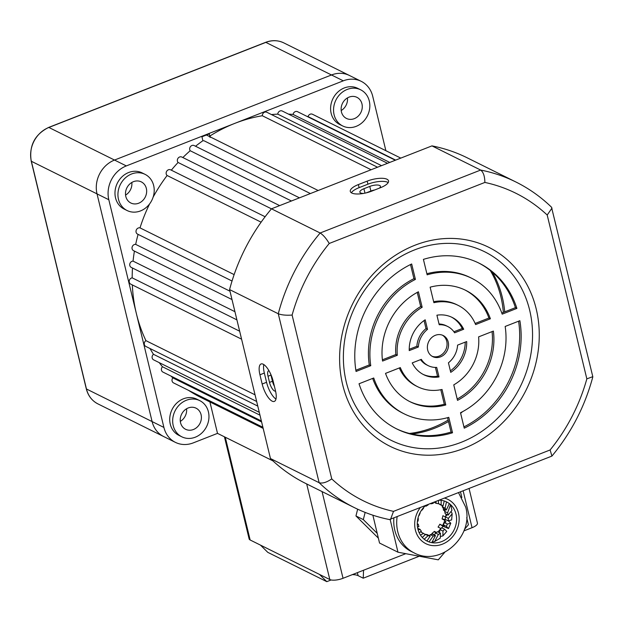 <?xml version="1.0" encoding="UTF-8"?>
<svg xmlns="http://www.w3.org/2000/svg" width="624" height="624" viewBox="0 0 624 624"><rect width="100%" height="100%" fill="white"/><g stroke="black" fill="none" stroke-linecap="round" stroke-linejoin="round"><path stroke-width="0.94" d="M188.214 407.963A11.778 10.273 116.4 0 0 180.328 418.439A11.778 10.273 116.4 0 0 185.585 429.281A11.778 10.273 116.4 0 0 193.424 429.507A11.778 10.273 116.4 0 0 201.31 419.024A11.778 10.273 116.4 0 0 196.061 408.182A11.778 10.273 116.4 0 0 188.214 407.963M133.466 181.67A11.778 10.273 116.4 0 0 125.58 192.153A11.778 10.273 116.4 0 0 130.837 202.995A11.778 10.273 116.4 0 0 138.684 203.213A11.778 10.273 116.4 0 0 146.57 192.738A11.778 10.273 116.4 0 0 141.313 181.888A11.778 10.273 116.4 0 0 133.466 181.67M349.089 97.118A11.778 10.273 116.4 0 0 341.203 107.593A11.778 10.273 116.4 0 0 346.453 118.435A11.778 10.273 116.4 0 0 354.299 118.654A11.778 10.273 116.4 0 0 362.185 108.178A11.778 10.273 116.4 0 0 356.936 97.336A11.778 10.273 116.4 0 0 349.089 97.118M140.54 210.904A20.194 17.612 116.4 0 0 154.058 192.949A20.194 17.612 116.4 0 0 145.057 174.353A20.194 17.612 116.4 0 0 131.609 173.979A20.194 17.612 116.4 0 0 118.092 191.942A20.194 17.612 116.4 0 0 127.093 210.53A20.194 17.612 116.4 0 0 140.54 210.904M145.057 174.353L142.108 172.887A20.194 17.612 116.4 0 0 128.661 172.513A20.194 17.612 116.4 0 0 115.136 190.476A20.194 17.612 116.4 0 0 124.145 209.063L127.093 210.53M195.289 437.198A20.194 17.612 116.4 0 0 208.806 419.234A20.194 17.612 116.4 0 0 199.797 400.647A20.194 17.612 116.4 0 0 186.358 400.273A20.194 17.612 116.4 0 0 172.832 418.228A20.194 17.612 116.4 0 0 181.841 436.823A20.194 17.612 116.4 0 0 195.289 437.198M199.797 400.647L196.849 399.181A20.194 17.612 116.4 0 0 183.401 398.806A20.194 17.612 116.4 0 0 169.884 416.77A20.194 17.612 116.4 0 0 178.893 435.357L181.841 436.823M356.164 126.352A20.194 17.612 116.4 0 0 369.681 108.389A20.194 17.612 116.4 0 0 360.672 89.801A20.194 17.612 116.4 0 0 347.225 89.419A20.194 17.612 116.4 0 0 333.707 107.383A20.194 17.612 116.4 0 0 342.716 125.97A20.194 17.612 116.4 0 0 356.164 126.352M360.672 89.801L357.724 88.335A20.194 17.612 116.4 0 0 344.276 87.961A20.194 17.612 116.4 0 0 330.759 105.916A20.194 17.612 116.4 0 0 339.76 124.511L342.716 125.97M411.98 434.054A104.333 90.987 116.4 0 0 434.483 428.282A104.333 90.987 116.4 0 0 448.492 421.496M409.406 433.454A104.333 90.987 116.4 0 0 433.009 427.549A104.333 90.987 116.4 0 0 448.149 420.092M310.378 193.565L204.204 140.845L202.886 140.704A151.453 132.077 116.4 0 0 195.538 146.25M371.093 169.751L262.322 115.744A151.453 132.077 116.4 0 0 234.803 123.373A151.453 132.077 116.4 0 0 209.789 136.079L209.266 133.903L201.934 136.781L202.886 140.704M395.678 160.111L308.061 116.61A151.453 132.077 116.4 0 0 307 116.392M389.758 162.435L293.069 114.426A151.453 132.077 116.4 0 0 288.538 114.137M381.529 165.656L277.758 114.137A151.453 132.077 116.4 0 0 271.471 114.566M132.483 268.024A151.453 132.077 116.4 0 0 132.179 277.852A3.362 2.933 116.4 0 0 131.469 278.031A3.362 2.933 116.4 0 0 129.215 281.026A3.362 2.933 116.4 0 0 130.712 284.123L241.582 339.167M134.417 251.098A151.453 132.077 116.4 0 0 133.06 261.113A3.362 2.933 116.4 0 0 132.007 261.316A3.362 2.933 116.4 0 0 129.753 264.311A3.362 2.933 116.4 0 0 131.251 267.407L236.917 319.87M138.091 234.374A151.453 132.077 116.4 0 0 135.681 244.382A3.362 2.933 116.4 0 0 134.285 244.569A3.362 2.933 116.4 0 0 132.038 247.564A3.362 2.933 116.4 0 0 133.536 250.661L231.995 299.551M149.635 203.861A151.453 132.077 116.4 0 0 140.01 227.877A3.362 2.933 116.4 0 0 138.286 228.002A3.362 2.933 116.4 0 0 136.032 230.997A3.362 2.933 116.4 0 0 137.53 234.094L232.034 281.018M265.114 216.746L170.656 169.845A3.362 2.933 116.4 0 0 168.418 169.783A3.362 2.933 116.4 0 0 166.226 172.403A3.362 2.933 116.4 0 0 167.115 175.508A151.453 132.077 116.4 0 0 153.145 197.098M261.121 222.175L167.115 175.508M279.653 205.608L181.857 157.053A3.362 2.933 116.4 0 0 179.611 156.991A3.362 2.933 116.4 0 0 178.074 162.474A151.453 132.077 116.4 0 0 171.327 170.18M271.448 208.837L178.074 162.474M299.465 197.839L194.181 145.571A3.362 2.933 116.4 0 0 191.942 145.509A3.362 2.933 116.4 0 0 190.187 150.727A151.453 132.077 116.4 0 0 182.855 157.552M291.431 200.99L190.187 150.727M377.536 167.224L266.846 112.265A3.362 2.933 116.4 0 0 264.599 112.203A3.362 2.933 116.4 0 0 262.322 115.744M387.551 163.301L282.266 111.025A3.362 2.933 116.4 0 0 280.028 110.963A3.362 2.933 116.4 0 0 277.758 114.137M395.335 160.243L297.531 111.688A3.362 2.933 116.4 0 0 295.292 111.626A3.362 2.933 116.4 0 0 293.069 114.426M400.787 158.106L312.445 114.247A3.362 2.933 116.4 0 0 310.198 114.184A3.362 2.933 116.4 0 0 308.061 116.61M132.335 284.926A151.453 132.077 116.4 0 0 136.367 313.583L108.818 199.735A26.926 23.478 -63.6 0 1 126.321 165.914L343.294 80.831A26.926 23.478 -63.6 0 1 361.218 81.331A26.926 23.478 -63.6 0 1 372.707 96.252L385.882 150.704M209.906 401.942L217.511 433.376L193.323 442.861A26.926 23.478 -63.6 0 1 175.391 442.361A26.926 23.478 -63.6 0 1 163.909 427.44L136.367 313.583A151.453 132.077 116.4 0 0 145.93 340.649A3.362 2.933 116.4 0 0 144.261 343.684A3.362 2.933 116.4 0 0 145.79 346.421L256.659 401.466M188.604 390.382A151.453 132.077 116.4 0 0 200.959 397.496L263.164 428.384M170.976 376.069A151.453 132.077 116.4 0 0 172.848 377.879A3.362 2.933 116.4 0 0 173.534 382.902L262.899 427.268M159.229 362.645A151.453 132.077 116.4 0 0 162.474 366.764A3.362 2.933 116.4 0 0 162.911 372.068L261.37 420.95M150.01 348.52A151.453 132.077 116.4 0 0 153.465 354.299A3.362 2.933 116.4 0 0 153.621 359.853L259.28 412.316M186.576 408.767A11.778 10.273 -63.6 0 1 180.313 421.379M131.828 182.473A11.778 10.273 -63.6 0 1 125.564 195.086M347.451 97.913A11.778 10.273 -63.6 0 1 341.188 110.534M283.772 42.877A26.926 23.478 116.4 0 0 265.84 42.377A1.685 0.593 -111.4 0 0 265.598 42.346C271.947 39.959 278 40.131 283.772 42.877L349.417 75.473A26.926 23.478 -63.6 0 0 331.492 74.974L114.52 160.056A26.926 23.478 -63.6 0 0 97.016 193.869L152.108 421.582A26.926 23.478 -63.6 0 0 163.589 436.496A26.926 23.478 -63.6 0 1 152.108 421.582L97.016 193.869A26.926 23.478 -63.6 0 1 114.52 160.056L331.492 74.974A26.926 23.478 -63.6 0 1 349.417 75.473L361.218 81.331M272.961 460.902L217.511 433.376M234.133 274.607L140.01 227.877M229.975 291.197L135.681 244.382M234.936 311.688L133.06 261.113M239.655 331.211L132.179 277.852M255.052 394.828L145.93 340.649M257.774 406.091L153.465 354.299M259.974 415.171L162.474 366.764M261.612 421.949L172.848 377.879M210.038 137.452L209.789 136.079L210.226 136.578M460.629 413.244A104.333 90.987 116.4 0 0 462.618 411.645M504.722 311.844A104.333 90.987 116.4 0 0 492.336 272.197M503.357 312.382A104.333 90.987 116.4 0 0 490.3 270.512M275.566 391.108A7.574 2.668 68.6 0 1 269.513 382.403L268.024 376.249A7.574 2.668 68.6 0 1 268.577 370.843A7.574 2.668 68.6 0 1 268.991 370.781M270.793 374.322A7.574 2.668 -111.4 0 0 270.956 375.094L272.446 381.248A7.574 2.668 -111.4 0 0 274.396 386.264M263.227 364.237A15.148 5.343 -111.4 0 0 261.043 363.979A15.148 5.343 -111.4 0 0 259.935 374.782L262.166 384.017A15.148 5.343 -111.4 0 0 274.334 401.411A15.148 5.343 -111.4 0 0 275.449 390.608L273.211 381.373A15.148 5.343 -111.4 0 0 263.227 364.237M263.812 364.572A15.148 5.343 -111.4 0 0 264.334 373.058L266.565 382.294A15.148 5.343 -111.4 0 0 275.964 399.095M379.33 188.152A7.574 2.566 -13.6 0 0 380.453 186.287A7.574 2.566 -13.6 0 0 379.688 185.484A7.574 2.566 -13.6 0 0 369.775 186.42L363.909 188.721A7.574 2.566 -13.6 0 0 359.869 192.153A7.574 2.566 -13.6 0 0 363.472 193.44M374.782 189.938A7.574 2.566 -13.6 0 0 370.89 191.038L366.249 192.855M387.005 179.244A15.148 5.14 -13.6 0 0 367.177 181.124L358.379 184.571A15.148 5.14 -13.6 0 0 350.298 191.428A15.148 5.14 -13.6 0 0 371.654 191.162L380.453 187.715A15.148 5.14 -13.6 0 0 388.534 180.859A15.148 5.14 -13.6 0 0 387.005 179.244M351.382 192.793A15.148 5.14 166.4 0 1 359.12 187.645L367.918 184.197A15.148 5.14 166.4 0 1 387.754 182.317A15.148 5.14 166.4 0 1 388.19 182.567M448.227 342.053A11.778 10.273 116.4 0 0 443.204 335.525A11.778 10.273 116.4 0 0 431.543 337.74A11.778 10.273 116.4 0 0 427.697 350.103A11.778 10.273 116.4 0 0 432.721 356.624A11.778 10.273 116.4 0 0 444.374 354.409A11.778 10.273 116.4 0 0 448.227 342.053M432.003 356.226A11.778 10.273 116.4 0 0 443.235 353.356A11.778 10.273 116.4 0 0 446.745 341.32A11.778 10.273 116.4 0 0 442.447 335.189M536.195 308.864A111.064 96.86 116.4 0 0 414.874 245.263A111.064 96.86 116.4 0 0 342.677 384.751A111.064 96.86 116.4 0 0 464.006 448.352A111.064 96.86 116.4 0 0 536.195 308.864M529.643 310.12A105.238 91.775 116.4 0 0 414.687 249.857A105.238 91.775 116.4 0 0 346.281 382.028A105.238 91.775 116.4 0 0 461.237 442.291A105.238 91.775 116.4 0 0 529.643 310.12M592.8 376.951C584.922 406.325 571.295 432.705 551.92 456.082L389.446 519.558C377.138 517.093 365.399 513.092 354.229 507.554L305.542 483.382A181.74 158.496 -63.6 0 1 270.465 458.546L229.585 289.583L278.273 313.755C281.619 315.034 286.237 315.471 292.11 315.058L331.75 478.904A171.647 149.69 116.4 0 0 393.518 511.368L550.118 449.959A171.647 149.69 116.4 0 0 586.841 378.869L592.8 376.67L551.515 207.207C540.875 196.919 528.996 188.51 515.869 181.982A181.74 158.496 -63.6 0 0 480.644 170.056L431.956 145.883A181.74 158.496 -63.6 0 1 467.189 157.81L515.869 181.982M229.585 289.583A181.74 158.496 -63.6 0 1 271.463 208.822L320.151 232.994L480.644 170.056C483.358 172.084 484.77 176.21 484.871 182.434L329.238 243.469C326.204 238.391 323.17 234.905 320.151 232.994A181.74 158.496 -63.6 0 0 278.273 313.755L319.145 482.711C322.421 483.678 326.625 482.407 331.75 478.904M271.463 208.822L431.956 145.883M270.465 458.546L319.145 482.711A181.74 158.496 -63.6 0 0 354.229 507.554M457.189 399.025A62.267 54.296 116.4 0 0 492.055 331.601M463.928 426.878A92.555 80.714 116.4 0 0 518.591 321.196M475.145 323.45L488.92 318.045A62.267 54.296 116.4 0 0 464.911 289.949M433.649 301.704A45.435 39.624 -63.6 0 1 456.69 304.645L458.164 305.378A45.435 39.624 -63.6 0 1 475.621 324.574L490.394 318.778A62.267 54.296 116.4 0 0 465.652 290.308A62.267 54.296 116.4 0 0 430.131 287.18L433.891 302.695A45.435 39.624 -63.6 0 1 458.164 305.378M439.039 323.996A21.879 19.079 -63.6 0 1 446.215 325.751L447.689 326.485A21.879 19.079 -63.6 0 1 454.607 332.81L463.702 329.246A31.972 27.885 116.4 0 0 452.182 317.437A31.972 27.885 116.4 0 0 436.909 315.198L439.218 324.745A21.879 19.079 -63.6 0 1 447.689 326.485M453.905 331.773L462.228 328.513A31.972 27.885 116.4 0 0 451.433 317.086M501.782 312.998L515.416 307.655A92.555 80.714 116.4 0 0 478.382 262.813M426.878 273.741A75.73 66.043 -63.6 0 1 470.161 277.516L471.635 278.249A75.73 66.043 -63.6 0 1 502.18 314.153L516.89 308.389A92.555 80.714 116.4 0 0 479.123 263.18A92.555 80.714 116.4 0 0 423.407 259.381L427.144 274.817A75.73 66.043 -63.6 0 1 471.635 278.249M450.38 370.859A31.972 27.885 116.4 0 0 465.223 342.124M396.068 428.602A92.555 80.714 116.4 0 0 451.043 432.042L447.564 417.682M404.29 413.899A75.73 66.043 -63.6 0 1 373.737 377.996L359.034 383.768A92.555 80.714 116.4 0 0 396.802 428.977A92.555 80.714 116.4 0 0 452.517 432.775L448.781 417.339A75.73 66.043 -63.6 0 1 404.29 413.899L402.808 413.174A75.73 66.043 -63.6 0 1 372.668 378.417M409.227 349.3L416.863 346.297A21.879 19.079 -63.6 0 1 426.02 328.614L424.07 320.557M417.76 386.771A45.435 39.624 -63.6 0 1 400.304 367.583L385.523 373.378A62.267 54.296 116.4 0 0 410.272 401.848A62.267 54.296 116.4 0 0 445.786 404.968L442.034 389.462A45.435 39.624 -63.6 0 1 417.76 386.771L416.278 386.038A45.435 39.624 -63.6 0 1 399.305 367.973M409.539 401.474A62.267 54.296 116.4 0 0 444.311 404.235L440.801 389.719M382.395 359.814L395.85 354.541A45.435 39.624 -63.6 0 1 420.685 306.563L417.253 292.399M423.01 374.338A31.972 27.885 116.4 0 0 437.533 376.217L435.412 367.427M428.236 365.672A21.879 19.079 -63.6 0 1 421.317 359.338L412.222 362.911A31.972 27.885 116.4 0 0 423.743 374.712A31.972 27.885 116.4 0 0 439.015 376.951L436.699 367.403A21.879 19.079 -63.6 0 1 428.236 365.672L426.761 364.939A21.879 19.079 -63.6 0 1 420.537 359.642M355.859 370.227L369.291 364.954A75.73 66.043 -63.6 0 1 413.938 278.678L410.522 264.545M457.517 400.366A62.267 54.296 116.4 0 0 493.373 331.087L478.6 336.882A45.435 39.624 -63.6 0 1 453.765 384.86L457.517 400.366M464.24 428.173A92.555 80.714 116.4 0 0 519.87 320.697L505.159 326.461A75.73 66.043 -63.6 0 1 460.512 412.737L464.24 428.173M450.739 372.356A31.972 27.885 116.4 0 0 466.682 341.554L457.587 345.119A21.879 19.079 -63.6 0 1 448.43 362.809L450.739 372.356M418.337 347.03A21.879 19.079 -63.6 0 1 427.495 329.347L425.186 319.8A31.972 27.885 116.4 0 0 409.243 350.602L418.337 347.03L416.863 346.297M397.324 355.274A45.435 39.624 -63.6 0 1 422.159 307.289L418.408 291.782A62.267 54.296 116.4 0 0 382.551 361.07L397.324 355.274L395.85 354.541M411.676 263.975A92.555 80.714 116.4 0 0 356.054 371.459L370.765 365.687A75.73 66.043 -63.6 0 1 415.412 279.412L411.676 263.975M413.938 278.678L415.412 279.412M369.291 364.954L370.765 365.687M437.533 376.217L439.015 376.951M420.685 306.563L422.159 307.289M444.311 404.235L445.786 404.968M426.02 328.614L427.495 329.347M451.043 432.042L452.517 432.775M515.416 307.655L516.89 308.389M462.228 328.513L463.702 329.246M488.92 318.045L490.394 318.778M551.92 456.082L550.118 449.959M390.499 519.472L393.518 511.368M586.841 378.869L547.201 215.023L552.014 208.081M463.874 530.899L472.048 527.693L463.164 490.971M419.258 556.234L363.238 578.198L363.558 570.235L343.036 578.284A10.093 3.424 166.4 0 1 329.815 579.54L319.488 574.415L326.797 581.654L267.79 552.357L260.473 545.111L250.146 539.986A10.093 3.424 166.4 0 1 249.132 538.91L224.429 436.808M363.558 570.235L405.787 553.683M260.473 545.111L319.488 574.415M357.38 572.66L358.106 575.656L363.238 578.198M358.106 575.656A16.123 5.468 -13.6 0 0 352.357 574.634M331.11 579.961L326.797 581.654M469.092 488.647L477.43 523.123A10.093 3.424 166.4 0 1 472.048 527.693M443.344 508.466A26.083 22.745 -63.6 0 1 443.407 510.12L444.904 510.861M446.027 514.082A26.083 22.745 -63.6 0 1 445.684 516.656M445.411 516.961L442.892 515.713A26.083 22.745 -63.6 0 1 442.073 518.95L444.787 520.299A26.083 22.745 -63.6 0 1 442.556 525.564L439.834 524.215A26.083 22.745 -63.6 0 1 438.064 527.077L440.786 528.427A26.083 22.745 -63.6 0 1 437.892 531.944M436.48 532.428L434.382 531.383A26.083 22.745 -63.6 0 1 431.878 533.52L434.6 534.869A26.083 22.745 -63.6 0 1 434.359 535.049M450.551 504.644L447.587 512.85L444.631 511.384A16.825 14.672 -63.6 0 1 444.951 512.507A16.825 14.672 -63.6 0 1 445.185 513.669L448.141 515.135L451.932 510.315L450.684 504.761M417.487 526.999L418.899 526.601A16.825 14.672 -63.6 0 1 418.579 525.47A16.825 14.672 -63.6 0 1 418.345 524.316L417.269 523.778M425.256 505.846L426.02 506.228A16.825 14.672 -63.6 0 1 428.072 504.988L427.963 504.777M426.02 506.228L425.552 505.721M447.587 512.85A16.825 14.672 -63.6 0 1 447.899 513.973A16.825 14.672 -63.6 0 1 448.141 515.135M441.932 527.896A30.287 26.419 116.4 0 0 442.907 526.243L448.531 528.544L446.339 526.344A16.825 14.672 -63.6 0 0 447.314 524.043L450.785 523.224L448.664 521.095L445.715 519.628A30.287 26.419 116.4 0 0 445.723 519.605M421.59 510.081L421.91 510.245A16.825 14.672 -63.6 0 1 423.524 508.357L423.189 507.998M419.164 515.401A16.825 14.672 -63.6 0 1 420.147 513.1M417.433 521.095L418.119 521.087A16.825 14.672 -63.6 0 1 418.345 518.645L417.908 518.427M417.269 524.324L418.345 524.316M419.102 532.615L421.403 531.289A16.825 14.672 -63.6 0 1 420.139 529.433L417.69 528.216M418.127 529.987L420.139 529.433M422.308 537.467L425.342 534.581A16.825 14.672 -63.6 0 1 423.517 533.38L420.568 531.913M420.467 535.103L423.517 533.38M430.225 536.078A16.825 14.672 -63.6 0 1 428.064 535.673L425.116 534.214A16.825 14.672 -63.6 0 0 427.276 534.612L430.225 536.078L426.925 541.008M424.203 539.237L428.064 535.673M431.792 542.646L435.482 535.61A16.825 14.672 -63.6 0 1 433.235 536.047L430.287 534.589L429.46 535.696M428.992 541.913L433.235 536.047M435.482 535.61L432.526 534.144A16.825 14.672 -63.6 0 1 430.287 534.589M432.838 541.936L434.639 541.538L440.263 538.161L440.458 533.216A16.825 14.672 -63.6 0 1 438.407 534.456L435.458 532.99L434.546 535.142M434.639 541.538L438.407 534.456M440.458 533.216L437.51 531.757A16.825 14.672 -63.6 0 1 435.458 532.99L434.382 531.383M441.012 536.375L442.9 535.915L446.761 531.414L444.569 529.199A16.825 14.672 -63.6 0 1 442.962 531.086L440.014 529.62L439.468 532.35M442.9 535.915L442.962 531.086M444.569 529.199L441.62 527.74A16.825 14.672 -63.6 0 1 440.014 529.62M447.314 524.043L444.366 522.577A16.825 14.672 -63.6 0 1 443.391 524.878L444.249 525.97L442.556 525.564M446.339 526.344L443.391 524.878M444.787 520.299L445.988 521.859L444.366 522.577M448.36 518.365A16.825 14.672 -63.6 0 1 448.133 520.806L445.185 519.34A16.825 14.672 -63.6 0 0 445.411 516.898L448.36 518.365L452.174 513.833L451.526 512.109M452.174 513.833L451.62 519.932L448.133 520.806M447.119 514.628L445.411 516.898M445.45 509.574L444.631 511.384M445.076 508.162A16.825 14.672 -63.6 0 1 446.339 510.019L443.391 508.552A16.825 14.672 -63.6 0 0 442.127 506.696L445.076 508.162L446.503 501.883M449.335 503.623L446.339 510.019M441.145 504.871A16.825 14.672 -63.6 0 1 442.97 506.072L440.014 504.605A16.825 14.672 -63.6 0 0 438.43 503.537L441.145 504.871L441.184 500.331M444.257 500.994L442.97 506.072M435.88 501.673L436.254 503.365A16.825 14.672 -63.6 0 1 438.415 503.771L438.5 500.643M436.254 503.365L434.179 502.336M430.716 503.693L431.005 503.841A16.825 14.672 -63.6 0 1 433.243 503.396L433.111 502.757M377.216 533.364L363.324 519.613L365.149 512.405M378.362 538.138L355.953 515.947L357.661 509.2M363.324 519.613L355.953 515.947M443.407 510.12L445.396 509.73M442.073 518.95L445.715 519.628M442.907 526.243L439.834 524.215M439.608 500.206A21.879 19.079 -63.6 0 1 456.004 514.137A21.879 19.079 -63.6 0 1 441.714 541.577A21.879 19.079 -63.6 0 1 417.862 528.973A21.879 19.079 -63.6 0 1 425.287 505.83M393.861 518.146A38.197 33.314 116.4 0 0 394.774 530.119A38.197 33.314 116.4 0 0 411.091 551.374L414.04 552.841A38.197 33.314 -63.6 0 1 397.73 531.578A38.197 33.314 -63.6 0 1 397.114 516.875M444.818 552.24L438.282 559.837L397.972 552.201L390.172 519.566M466.69 517.686L468.39 524.8L464.428 529.409M460.543 492.001L461.854 497.461M372.871 515.198L379.532 543.044L397.972 552.201M343.294 80.831L265.84 42.377L48.867 127.46A26.926 23.478 116.4 0 0 31.372 161.281L86.455 388.986L163.909 427.44M126.321 165.914L48.867 127.46A1.685 0.593 -111.4 0 0 48.625 127.436C34.772 134.441 28.961 145.665 31.2 161.101A1.685 0.569 166.4 0 0 31.372 161.281L108.818 199.735M270.956 375.094L268.024 376.249M264.334 373.058L259.935 374.782M370.89 191.038L369.775 186.42M367.918 184.197L367.177 181.124M329.238 243.469A171.647 149.69 116.4 0 0 292.11 315.058M547.201 215.023A171.647 149.69 116.4 0 0 484.871 182.434M359.12 187.645L358.379 184.571M364.978 193.144L363.909 188.721M266.565 382.294L262.166 384.017M272.446 381.248L269.513 382.403M322.062 491.579L343.036 578.284M225.287 437.237L250.146 539.986M329.815 579.54L306.688 483.951M420.092 507.858A24.734 21.575 116.4 0 0 415.366 529.948A24.734 21.575 116.4 0 0 442.346 544.19A24.734 21.575 116.4 0 0 458.492 513.162A24.734 21.575 116.4 0 0 444.795 498.178M31.27 160.859A1.685 0.569 166.4 0 0 31.2 161.101L86.291 388.807A1.685 0.569 166.4 0 0 86.455 388.986A26.926 23.478 116.4 0 0 97.945 403.907C91.962 400.795 88.078 395.764 86.291 388.807A1.685 0.569 166.4 0 1 86.354 388.573M48.625 127.436L265.598 42.346A1.685 0.593 -111.4 0 0 265.442 42.533M318.178 190.507L206.419 135.018M97.945 403.907L175.391 442.361M450.785 523.224L448.531 528.544M458.578 492.773L465.683 507.101C474.154 536.063 440.419 567.278 414.04 552.841"/></g></svg>
